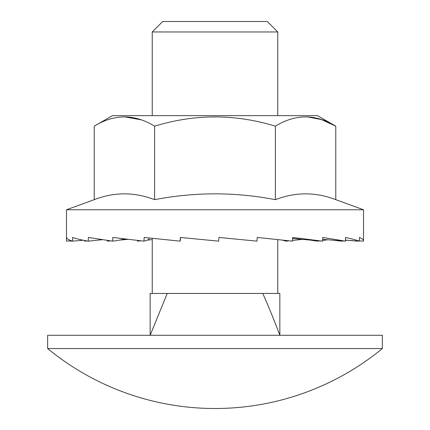 <?xml version="1.0" encoding="UTF-8"?>
<svg xmlns="http://www.w3.org/2000/svg" width="430" height="430" viewBox="0 0 430 430"><rect width="100%" height="100%" fill="white"/><g stroke="black" fill="none" stroke-linecap="round" stroke-linejoin="round"><path stroke-width="0.64" d="M382.351 348.558L382.351 335.282L47.649 335.282L47.649 348.558A263.579 263.579 0 0 0 382.351 348.558L47.649 348.558M167.238 293.448L150.151 335.282L150.151 293.448L279.849 293.448L279.849 335.282C274.152 320.119 268.454 306.171 262.762 293.448M152.242 31.96L277.758 31.96L267.299 21.5L162.701 21.5L152.242 31.96L152.242 115.638M140.889 119.766L124.42 116.842M94.224 126.183C114.342 113.837 134.472 113.837 154.612 126.183C194.849 113.837 235.108 113.837 275.388 126.183L275.388 199.671C295.528 191.914 315.658 191.914 335.776 199.671L363.522 209.77L66.478 209.77L94.224 199.671L94.224 126.183L112.499 115.638L317.501 115.638L335.776 126.183L321.495 119.578L307.332 116.879M275.388 199.671C235.113 191.914 194.854 191.914 154.612 199.671C134.472 191.914 114.342 191.914 94.224 199.671M319.485 240.886L317.41 241.149A104.592 10.562 178.4 0 1 310.691 240.123M302.263 239.37L292.448 240.477M289.261 240.816L286.079 241.149A104.592 9.471 177 0 1 282.661 240.123M140.739 240.816L137.6 241.149L137.552 240.477M110.515 240.886A104.592 2.827 174.2 0 1 107.425 241.149L107.392 240.477M87.15 240.956A104.592 5.466 174.8 0 1 84.586 241.149L84.559 240.477M72.186 241.036A104.592 7.729 175.7 0 1 70.633 241.149L70.627 240.848M66.473 240.816L66.526 237.451C66.87 238.757 68.87 239.988 72.525 241.149L72.606 237.451C76.282 238.757 81.496 239.988 88.241 241.149L88.392 237.451L112.59 241.149L112.805 237.451L143.921 241.149L144.179 237.451L180.1 241.149L180.385 237.451L218.65 241.149L218.945 237.451L256.957 241.149L257.237 237.451L292.4 241.149L292.653 237.451L322.575 241.149L322.774 237.451L345.414 241.149L345.553 237.451C351.719 238.757 356.325 239.988 359.367 241.149L359.432 237.451C362.447 238.757 363.796 239.988 363.479 241.149L363.527 240.816M357.814 241.036L357.475 241.149A104.592 10.562 -178.4 0 1 345.715 240.123M346.741 240.225L345.44 240.477M342.85 240.956L341.759 241.149A104.592 10.933 180 0 1 332.196 240.123M327.762 239.763L322.608 240.477M180.509 237.468L180.261 240.768A104.592 7.729 -175.7 0 1 180.1 241.149M292.583 238.473A104.592 2.827 -174.2 0 0 322.575 241.149M322.672 239.327A104.592 5.466 -174.8 0 0 345.414 241.149M345.451 240.107A104.592 7.729 -175.7 0 0 359.367 241.149M359.373 240.848A104.592 9.471 -177 0 0 363.479 241.149M152.242 239.607L147.339 240.123M127.737 239.37A104.592 2.827 174.2 0 1 119.309 240.123M102.238 239.763A104.592 5.466 174.8 0 1 97.803 240.123M71.439 240.784A104.592 9.471 177 0 1 66.521 241.149M83.259 240.225A104.592 10.562 178.4 0 1 72.525 241.149M101.485 239.65A104.592 10.933 180 0 1 88.241 241.149M124.447 238.972A104.592 10.562 -178.4 0 1 112.59 241.149M149.183 238.016L149.156 238.505A104.592 9.471 -177 0 1 143.921 241.149M275.388 126.183C295.534 113.843 315.663 113.843 335.776 126.183L335.776 199.671M300.387 117.143L300.065 117.18M284.778 121.448L284.488 121.572M154.612 126.183L154.612 199.671M152.242 293.448L152.242 238.354M277.758 293.448L277.758 239.607M277.758 115.638L277.758 31.96M66.478 209.77L66.478 240.816M363.522 209.77L363.522 240.816"/></g></svg>
